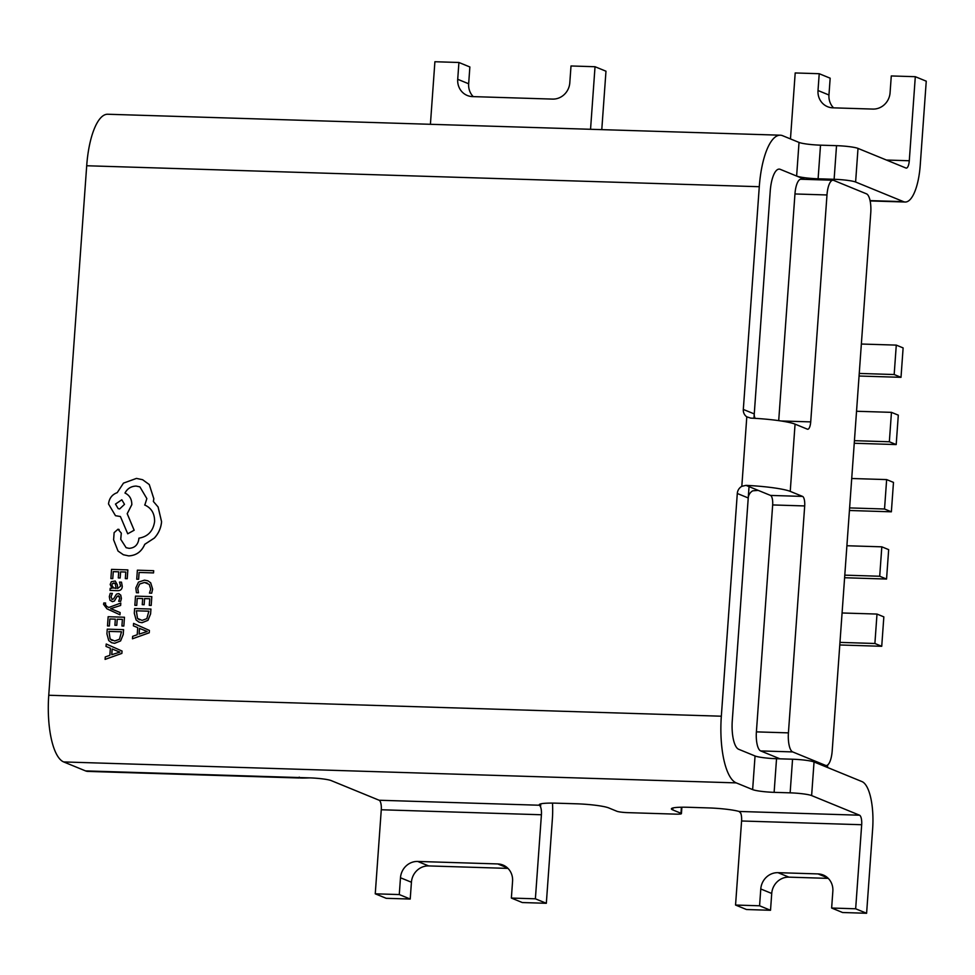 <?xml version="1.0" encoding="UTF-8"?>
<svg xmlns="http://www.w3.org/2000/svg" width="975" height="975" viewBox="0 0 975 975"><rect width="100%" height="100%" fill="white"/><g stroke="black" fill="none" stroke-linecap="round" stroke-linejoin="round"><path stroke-width="1.46" d="M827.495 767.471L827.678 764.973M804.716 179.363L780.244 169.333A25.447 8.373 91.8 0 0 779.232 169.114A25.447 8.373 91.8 0 0 770.226 191.185L753.943 418.287M749.044 486.622L732.274 720.696A25.447 8.373 91.8 0 0 738.672 749.275L755.052 755.978A16.965 1.95 -175.9 0 0 776.539 758.721L792.553 759.22A16.965 1.95 4.1 0 1 814.04 761.963L861.961 781.584A42.412 13.955 91.8 0 1 872.625 829.213L866.604 913.27L842.583 912.515L831.638 908.03L855.66 908.785L861.681 824.728A8.482 2.791 91.8 0 0 859.548 815.21L739.111 811.456A25.447 2.937 -175.9 0 0 708.581 807.922L688.569 807.288A25.447 2.937 -175.9 0 0 671.397 808.836A25.447 2.937 -175.9 0 0 672.762 809.908L680.964 813.272A8.482 0.975 4.1 0 1 681.428 813.625A8.482 0.975 4.1 0 1 675.699 814.137L627.656 812.638A8.482 0.975 4.1 0 1 616.907 811.273L608.705 807.909A25.447 2.937 -175.9 0 0 576.469 803.802L556.457 803.181A25.447 2.937 -175.9 0 0 539.285 804.716A25.447 2.937 -175.9 0 0 539.614 805.24L540.564 806.922A8.482 2.791 -88.2 0 1 541.418 814.759L535.385 898.804L546.329 903.289L522.308 902.545L511.363 898.06L535.385 898.804M839.792 644.975L881.729 646.291L883.838 616.87L877 614.067L842.083 612.982M881.729 646.291L874.892 643.488L877 614.067M874.892 643.488L839.975 642.391M844.606 577.736L886.555 579.053L888.664 549.632L881.814 546.829L846.897 545.744M886.555 579.053L879.706 576.249L881.814 546.829M879.706 576.249L844.789 575.153M849.432 510.498L891.369 511.814L893.478 482.393L886.641 479.59L851.723 478.506M891.369 511.814L884.532 509.011L886.641 479.59M884.532 509.011L849.615 507.914M854.246 443.259L896.196 444.563L898.304 415.155L891.455 412.352L856.537 411.267M896.196 444.563L889.346 441.773L891.455 412.352M889.346 441.773L854.429 440.676M859.06 376.021L901.01 377.325L903.118 347.917L896.281 345.113L861.364 344.029M901.01 377.325L894.172 374.534L896.281 345.113M894.172 374.534L859.255 373.437M119.949 614.774L120.132 612.556L110.662 608.656L120.62 605.451L120.79 603.05L108.834 607.474L106.787 606.474L105.312 604.232L105.629 603.025L103.813 602.964L103.545 604.342L106.958 608.814L119.974 614.786L120.132 612.556L111.613 608.961M108.847 607.474L106.823 606.487L105.337 604.244L105.629 603.025M110.687 608.656L120.644 605.463L120.79 603.05M122.277 586.402L121.497 582.16L119.486 582.087L120.607 586.133L117.585 588.522L117.39 584.89L115.257 581.003L111.308 581.685L110.187 584.476L111.991 588.339L110.187 588.291L110.041 590.423L117.548 590.667C120.486 590.765 122.07 589.339 122.277 586.402L121.473 582.148M110.882 578.565L112.771 578.638L113.271 571.655L118.718 571.825L118.28 577.919L120.169 577.992L120.607 571.886L125.799 572.045L125.324 578.626L127.225 578.699L127.859 569.9L111.54 569.376L110.882 578.565L112.771 578.638M150.698 582.818L147.883 580.808L144.519 580.137L138.474 582.148L135.83 587.949L136.439 592.715L138.474 592.788L137.707 588.339L139.73 584.001L144.507 582.465L149.236 584.403L150.711 589.119L149.455 593.117L151.686 593.202L152.636 589.168L150.698 582.818L147.895 580.82M298.984 777.989L87.908 771.408A59.377 19.537 91.8 0 1 85.532 770.896L63.692 761.938A59.377 19.537 91.8 0 1 48.75 695.26L86.702 165.75A59.377 19.537 -88.2 0 1 107.713 114.246L780.28 135.196A59.377 19.537 -88.2 0 1 782.657 135.72L799.025 142.423A16.965 1.95 -175.9 0 0 820.511 145.165L836.526 145.665A16.965 1.95 4.1 0 1 858.012 148.407L905.946 168.029A8.482 2.791 -88.2 0 0 906.275 168.102A8.482 2.791 -88.2 0 0 909.285 160.753L886.421 160.034M48.75 695.26L721.329 716.211L737.295 493.484A8.482 7.946 112.3 0 1 741.817 486.33L745.973 485.367A38.171 4.4 4.1 0 1 790.237 491.376L802.559 496.409A8.482 2.791 -88.2 0 1 804.692 505.94L788.422 732.871A16.965 5.582 91.8 0 0 792.687 751.92L760.658 750.921A16.965 5.582 -88.2 0 1 756.393 731.872L788.422 732.871M790.237 491.376L795.064 424.137A38.171 4.4 4.1 0 0 750.799 418.129L746.801 416.837A8.482 7.946 112.3 0 1 743.316 409.439L759.281 186.712A59.377 19.537 -88.2 0 1 780.28 135.196M136.732 579.199L138.621 579.26L139.108 572.459L153.526 572.91L153.684 570.704L137.377 570.18L136.732 579.199L138.621 579.26M134.855 605.304L136.744 605.378L137.219 598.382L142.691 598.553L142.252 604.658L144.154 604.732L144.593 598.613L149.772 598.784L149.297 605.365L151.198 605.438L151.808 596.627L135.513 596.115L134.855 605.304L136.744 605.378L137.243 598.394L142.691 598.565M149.297 605.365L151.198 605.438L151.808 596.627M138.974 622.123L141.984 622.708L147.944 620.319L150.564 613.921L150.942 609.058L134.623 608.534L134.294 613.238L136.098 619.942L138.974 622.123L142.009 622.72L147.968 620.332L150.589 613.933L150.942 609.058M132.466 638.783L149.236 632.787L149.407 630.435L133.587 623.415L133.392 625.84L137.719 627.62L137.219 634.737L132.637 636.346L132.466 638.783L149.212 632.775L149.382 630.423L133.587 623.415M112.381 599.479L110.992 596.907L112.369 593.422L110.236 593.336L109.31 596.639L109.98 600.222L112.405 601.673L114.404 601.027L117.256 596.261L118.365 595.835L119.742 598.211L118.682 601.283L120.681 601.356L121.412 598.479L120.729 595.067L118.341 593.617L116.439 594.153L113.502 598.955L111.833 599.369M119.328 593.812L118.316 593.604L120.729 595.067L121.412 598.479L120.681 601.356L118.706 601.295M112.405 601.673L114.38 601.014L117.232 596.249L119.425 596.505L118.365 595.835M107.494 625.913L109.346 625.962L109.846 618.979L115.33 619.149L114.916 625.28L116.781 625.328L117.219 619.222L122.399 619.381L121.936 625.974L123.837 626.035L124.459 617.236L108.152 616.712L107.494 625.913L109.371 625.974L109.882 618.991L115.33 619.162M111.613 642.72L114.611 643.317L120.571 640.916L123.191 634.518L123.569 629.655L107.262 629.143L106.921 633.835L108.725 640.551L111.613 642.72L114.636 643.329L120.607 640.928L123.228 634.53L123.545 629.643M105.093 659.38L121.875 653.396L122.046 651.032L106.226 644.012L106.019 646.437L110.358 648.217L109.846 655.346L105.263 656.943L105.093 659.38L121.838 653.384L122.009 651.02L106.226 644.012M144.8 505.038L144.678 504.989C151.393 507.951 154.708 513.496 154.598 521.601C153.136 531.143 147.907 536.664 138.901 538.176L138.84 539.138C137.902 544.903 134.66 547.962 129.127 548.34L126.128 547.706L120.754 539.321L121.314 533.13L117.987 529.242L114.124 532.643L113.612 539.821L118.024 551.046L123.374 554.751L128.724 555.896C136.256 555.518 141.607 551.667 144.763 544.33L154.379 538.054C158.632 533.398 161.033 527.95 161.582 521.71L158.108 506.988L153.404 501.479L153.831 498.688L149.273 484.538L142.606 479.712L136.463 478.408L123.472 483.125L117.219 492.668C112.137 494.483 109.237 498.249 108.518 503.965L115.477 515.69L120.412 516.531L127.725 533.8L134.136 530.229L127.201 513.691L131.783 504.697C131.869 499.127 129.59 495.239 124.995 493.045C127.42 488.548 131.15 486.232 136.171 486.086L139.9 486.878L146.847 498.591L144.824 505.05M119.121 529.486L117.963 529.23L121.314 533.13M127.725 533.8L134.16 530.242L127.225 513.703L131.82 504.709C131.844 499.115 129.565 495.227 124.971 493.033C127.396 488.536 131.125 486.22 136.147 486.074L139.888 486.866M721.329 716.211A59.377 19.537 91.8 0 0 736.259 782.888L752.639 789.604L755.052 755.978M745.973 485.367L758.209 490.376L752.761 490.815A8.482 7.946 -67.7 0 0 748.239 497.969L732.274 720.696A25.447 8.373 91.8 0 0 738.672 749.275M779.963 758.83L760.658 750.921M804.692 505.94L772.663 504.94L756.393 731.872M772.663 504.94A8.482 2.791 91.8 0 0 770.53 495.422L802.559 496.409M758.209 490.376L770.53 495.422M822.096 765.265L825.52 765.375A16.965 5.582 91.8 0 0 826.203 765.521A16.965 5.582 91.8 0 0 832.199 750.799L870.76 212.891A16.965 5.582 91.8 0 0 866.495 193.842L833.662 180.387A16.965 5.582 91.8 0 0 832.979 180.241A16.965 5.582 91.8 0 0 826.983 194.963L794.954 193.964L778.708 420.627M794.954 193.964A16.965 5.582 -88.2 0 1 800.95 179.242L832.979 180.241M826.983 194.963L810.713 421.895A8.482 2.791 -88.2 0 1 807.714 429.244A8.482 2.791 -88.2 0 1 807.373 429.171L795.064 424.137M825.52 765.375L792.687 751.92M743.316 409.439L754.26 413.924L770.226 191.185A25.447 8.373 -88.2 0 1 779.232 169.114A25.447 8.373 -88.2 0 1 780.244 169.333L796.624 176.048L799.025 142.423M754.26 413.924A8.482 7.946 -67.7 0 0 755.125 418.348M858.012 148.407L855.611 182.02L903.533 201.654A42.412 13.955 -88.2 0 0 905.227 202.02A42.412 13.955 -88.2 0 0 920.229 165.238L926.25 81.181L915.306 76.696L891.284 75.953L890.078 92.759A16.965 15.905 -67.7 0 1 872.857 109.078L832.821 107.823A16.965 15.905 -67.7 0 1 827.604 106.714A16.965 15.905 -67.7 0 1 818.013 90.517L819.219 73.71L795.198 72.954L790.469 138.925M590.545 129.285L595.03 66.727L571.009 65.971L569.802 82.79A16.965 15.905 -67.7 0 1 552.581 99.097L472.522 96.598A16.965 15.905 -67.7 0 1 467.293 95.489A16.965 15.905 -67.7 0 1 457.714 79.292L458.92 62.485L434.899 61.73L430.414 124.3M595.03 66.727L605.975 71.212L601.782 129.638M855.611 182.02A16.965 1.95 -175.9 0 0 834.125 179.29L836.526 145.665M820.511 145.165L818.11 178.791L834.125 179.29M818.11 178.791A16.965 1.95 4.1 0 1 796.624 176.048M819.219 73.71L830.164 78.195L828.957 95.002A16.965 15.905 -67.7 0 0 833.552 107.847M915.306 76.696L909.285 160.753M458.92 62.485L469.865 66.97L468.658 83.777A16.965 15.905 -67.7 0 0 473.241 96.623M866.604 913.27L855.66 908.785M814.04 761.963L811.627 795.576L859.548 815.21M811.627 795.576A16.965 1.95 -175.9 0 0 790.14 792.846L792.553 759.22M776.539 758.721L774.126 792.346L790.14 792.846M774.126 792.346A16.965 1.95 4.1 0 1 752.639 789.604M539.614 805.24L379.141 800.243L331.22 780.609A16.965 1.95 -175.9 0 0 309.733 777.879C300.251 778.233 296.79 778.001 299.362 777.16M770.518 910.272L759.574 905.787L735.552 905.044L746.509 909.529L770.518 910.272L771.725 893.466A16.965 15.905 112.3 0 1 788.946 877.147L828.25 878.378M759.574 905.787L760.78 888.981A16.965 15.905 112.3 0 1 778.001 872.674L818.037 873.917A16.965 15.905 112.3 0 1 823.266 875.026A16.965 15.905 112.3 0 1 832.845 891.223L831.638 908.03M735.552 905.044L741.585 820.987A8.482 2.791 91.8 0 0 740.732 813.15L739.111 811.456M410.219 899.047L399.275 894.562L375.253 893.819L386.197 898.304L410.219 899.047L411.426 882.241A16.965 15.905 112.3 0 1 428.634 865.922L507.987 868.396M552.484 803.095A42.412 13.955 -88.2 0 1 552.362 819.244L546.329 903.289M399.275 894.562L400.481 877.756A16.965 15.905 112.3 0 1 417.69 861.449L497.762 863.935A16.965 15.905 112.3 0 1 502.99 865.044A16.965 15.905 112.3 0 1 512.57 881.242L511.363 898.06M379.141 800.243A8.482 2.791 -88.2 0 1 381.274 809.762L375.253 893.819M138.584 579.247L139.108 572.459M139.072 572.447L153.526 572.91M153.502 572.898L153.66 570.692M136.439 592.715L138.474 592.788L137.682 588.327L139.705 583.988L144.471 582.453L147.201 582.989M149.455 593.117L151.686 593.202M151.661 593.19L152.612 589.156L150.662 582.806M142.252 604.658L144.154 604.732M144.117 604.719L144.593 598.613M144.556 598.601L149.772 598.772M148.882 611.191L136.329 610.801L137.487 618.418L142.094 620.393L146.811 618.662L148.882 611.191L136.354 610.813L137.512 618.43L139.51 619.893M139.51 628.375L139.108 634.116L147.213 631.507L139.51 628.375M147.225 631.459L146.128 631.154M139.547 628.388L139.132 634.103M112.747 578.626L113.271 571.655M113.246 571.643L118.718 571.813M118.28 577.919L120.169 577.992L120.583 571.874L125.799 572.033M125.324 578.626L127.225 578.699M127.201 578.687L127.822 569.888M117.585 588.522L117.353 584.89L115.257 581.003M110.041 590.423L117.524 590.667C120.461 590.753 122.046 589.327 122.253 586.389M115.294 583.501L112.466 583.477L111.82 585.085L112.6 587.438L116.025 588.473L115.294 583.501L112.491 583.477L111.845 585.097L113.673 588.193M115.318 583.513L113.892 582.904M112.357 599.467L110.967 596.895L112.344 593.409M114.892 625.267L116.781 625.328L117.219 619.222M117.195 619.21L122.399 619.369M121.936 625.974L123.837 626.035L124.459 617.236M121.509 631.788L108.956 631.398L110.114 639.015L114.721 640.989L119.438 639.259L121.509 631.788L108.981 631.41L110.138 639.027L112.137 640.49M112.149 648.984L111.735 654.713L119.852 652.117L112.149 648.984M119.852 652.056L118.731 651.751M112.174 648.997L111.759 654.7M119.876 652.068L118.755 651.763L119.876 652.068M123.374 554.751L128.7 555.884C136.232 555.506 141.57 551.655 144.727 544.318L154.343 538.042C158.608 533.386 161.009 527.938 161.558 521.698L158.084 506.976L153.368 501.467L153.806 498.688L149.248 484.538L142.618 479.724M115.477 515.69L120.388 516.518M126.128 547.706L120.717 539.309L121.278 533.118M121.814 499.785L115.501 504.075L118.182 508.633L119.645 508.95L124.507 504.343L121.802 499.773L115.477 504.063L118.194 508.645M741.817 486.33L746.801 416.837M86.702 165.75L759.281 186.712M748.239 497.969L737.295 493.484M903.533 201.654L870.066 200.606M468.658 83.777L457.714 79.292M828.957 95.002L818.013 90.517M63.692 761.938L736.259 782.888M85.532 770.896L309.733 777.879M861.681 824.728L741.585 820.987M541.418 814.759L381.274 809.762M540.564 806.922L540.784 803.851M507.487 867.921L497.762 863.935M428.634 865.922L417.69 861.449M411.426 882.241L400.481 877.756M827.763 877.902L818.037 873.917M788.946 877.147L778.001 872.674M771.725 893.466L760.78 888.981M672.762 809.908L672.896 807.97M681.403 807.227L680.964 813.272M781.024 420.968L810.713 421.895M905.227 202.02L870.139 200.935M681.878 807.227L681.428 813.625M822.437 765.399L826.203 765.521"/></g></svg>
